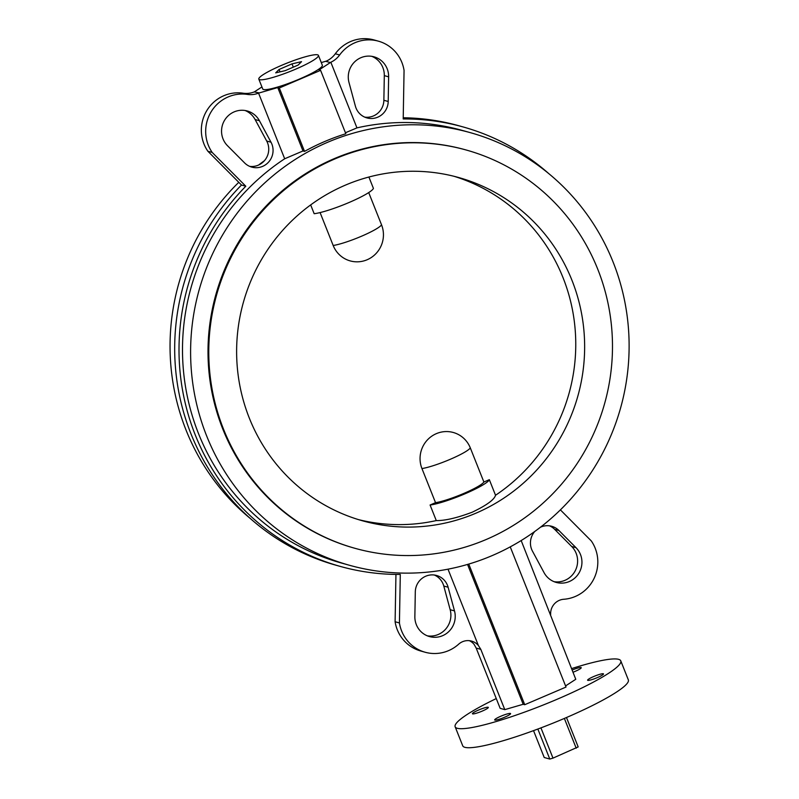 <?xml version="1.0" encoding="UTF-8"?>
<svg xmlns="http://www.w3.org/2000/svg" width="799" height="799" viewBox="0 0 799 799"><rect width="100%" height="100%" fill="white"/><g stroke="black" fill="none" stroke-linecap="round" stroke-linejoin="round"><path stroke-width="1.2" d="M495.53 495.26L489.338 479.68L483.884 482.017L470.311 447.899A26.717 26.027 105.6 0 0 436.354 433.647A26.717 26.027 105.6 0 0 421.952 468.564L435.535 502.681L430.082 505.008L436.284 520.588C445.153 520.698 457.148 517.902 472.269 512.179C486.571 505.328 494.321 499.685 495.53 495.26A178.247 173.683 105.6 0 0 574.251 320.918A178.247 173.683 105.6 0 0 454.052 176.299M320.089 212.574L333.183 245.493A26.717 26.027 105.6 0 0 367.15 259.745A26.717 26.027 105.6 0 0 381.542 224.829L368.709 192.579M281.667 65.318A32.08 4.444 -21.7 0 0 258.816 79.121A32.08 4.444 -21.7 0 0 295.58 69.193A32.08 4.444 -21.7 0 0 318.431 55.391A32.08 4.444 -21.7 0 0 281.667 65.318M258.816 79.121L262.731 88.959A32.08 4.444 -21.7 0 0 299.495 79.041A32.08 4.444 -21.7 0 0 322.347 65.238L318.431 55.391M478.531 710.051A8.559 1.189 158.3 0 1 488.329 707.405A8.559 1.189 158.3 0 1 482.236 711.09A8.559 1.189 158.3 0 1 472.429 713.737A8.559 1.189 158.3 0 1 478.531 710.051M572.094 670.061A8.559 1.189 158.3 0 1 581.243 667.694A8.559 1.189 158.3 0 1 575.15 671.37A8.559 1.189 158.3 0 1 572.963 672.259M593.687 676.543A8.559 1.189 158.3 0 1 603.495 673.897A8.559 1.189 158.3 0 1 597.392 677.582A8.559 1.189 158.3 0 1 587.595 680.229A8.559 1.189 158.3 0 1 593.687 676.543M500.773 716.254A8.559 1.189 158.3 0 1 510.581 713.607A8.559 1.189 158.3 0 1 504.479 717.292A8.559 1.189 158.3 0 1 494.681 719.939A8.559 1.189 158.3 0 1 500.773 716.254M571.525 668.623A89.128 12.345 158.3 0 1 620.773 660.863L628.344 679.889A89.128 12.345 158.3 0 1 564.843 718.231A89.128 12.345 158.3 0 1 462.721 745.797L455.15 726.77A89.128 12.345 158.3 0 1 496.269 698.576M620.773 660.863A89.128 12.345 158.3 0 1 557.273 699.205A89.128 12.345 158.3 0 1 455.15 726.77M395.944 574.421L395.106 621.742A36.934 35.985 -74.4 0 0 420.793 651.025L425.118 652.234A36.934 35.985 -74.4 0 0 458.636 644.204A14.262 13.893 -74.4 0 1 478.381 645.502L448.009 569.178M521.178 540.553L575.769 679.29L565.572 685.922M550.651 614.621A14.262 13.893 -74.4 0 1 563.764 599.27A36.934 35.985 -74.4 0 0 594.196 578.156A36.934 35.985 -74.4 0 0 591.3 540.943L560.389 509.872M227.485 145.708A20.674 20.145 -74.4 0 1 234.167 111.87A20.674 20.145 -74.4 0 1 247.291 110.981A20.674 20.145 -74.4 0 1 259.445 120.749L271.011 142.222A17.109 16.669 -74.4 0 1 244.564 162.876L227.485 145.708M348.993 82.477A20.674 20.145 -74.4 0 1 360.888 57.708A20.674 20.145 -74.4 0 1 374.012 56.819A20.674 20.145 -74.4 0 1 388.634 76.834L388.204 101.483A17.109 16.669 -74.4 0 1 355.395 106.157L348.993 82.477M321.288 62.572L326.501 61.044A22.811 22.232 105.6 0 0 335.31 53.773A36.934 35.985 -74.4 0 1 350.601 41.538A36.934 35.985 -74.4 0 1 374.052 39.95L378.376 41.158A36.934 35.985 -74.4 0 1 404.064 70.442L403.205 118.961A228.154 222.312 -74.4 0 1 463.03 126.921A228.154 222.312 -74.4 0 1 548.833 173.663M277.762 87.56L302.991 150.961L284.684 158.771L258.566 93.133L277.762 87.56L279.31 87.99L320.599 70.342L319.061 69.913L330.836 62.252A22.811 22.232 105.6 0 0 339.635 54.981A36.934 35.985 -74.4 0 1 354.926 42.746A36.934 35.985 -74.4 0 1 378.376 41.158M425.118 652.234A36.934 35.985 -74.4 0 1 399.43 622.95L400.299 574.431A228.154 222.312 -74.4 0 1 340.464 566.471L336.139 565.263A228.154 222.312 -74.4 0 1 241.488 185.028L207.87 151.241A36.934 35.985 -74.4 0 1 223.88 95.7A36.934 35.985 -74.4 0 1 243.056 93.203A22.811 22.232 105.6 0 0 254.242 91.925L259.385 92.914M340.464 566.471A228.154 222.312 -74.4 0 1 245.812 186.237L212.194 152.449A36.934 35.985 -74.4 0 1 228.214 96.909A36.934 35.985 -74.4 0 1 247.38 94.412A22.811 22.232 105.6 0 0 258.566 93.133M540.494 527.2A17.109 16.669 -74.4 0 1 558.93 530.516L576.009 547.685A20.674 20.145 -74.4 0 1 579.165 572.713A20.674 20.145 -74.4 0 1 556.204 582.411A20.674 20.145 -74.4 0 1 544.049 572.643L532.484 551.17A17.109 16.669 -74.4 0 1 534.761 531.485M415.3 591.909A17.109 16.669 -74.4 0 1 448.109 587.235L454.501 610.915A20.674 20.145 -74.4 0 1 449.238 631.13A20.674 20.145 -74.4 0 1 429.492 636.573A20.674 20.145 -74.4 0 1 414.861 616.558L415.3 591.909M486.351 539.435A206.771 201.468 -74.4 0 1 355.096 548.344A206.771 201.468 -74.4 0 1 209.058 362.856A206.771 201.468 -74.4 0 1 334.921 158.911A206.771 201.468 -74.4 0 1 466.167 150.002A206.771 201.468 -74.4 0 1 612.204 335.49A206.771 201.468 -74.4 0 1 486.351 539.435M355.096 548.344L354.327 548.124A206.771 201.468 -74.4 0 1 208.289 362.636A206.771 201.468 -74.4 0 1 334.142 158.691A206.771 201.468 -74.4 0 1 465.398 149.783L466.167 150.002M250.337 518.521A224.589 218.836 -74.4 0 1 238.781 182.312M258.676 164.993A224.589 218.836 -74.4 0 1 264.419 160.709M492.104 555.625A224.589 218.836 -74.4 0 1 349.533 565.293A224.589 218.836 -74.4 0 1 190.911 363.815A224.589 218.836 -74.4 0 1 327.62 142.292A224.589 218.836 -74.4 0 1 470.182 132.614A224.589 218.836 -74.4 0 1 628.813 334.102A224.589 218.836 -74.4 0 1 492.104 555.625M302.991 150.961L304.539 151.391A224.589 218.836 -74.4 0 1 324.764 141.493A224.589 218.836 -74.4 0 1 345.827 133.743L320.599 70.342M349.533 565.293L341.423 563.035A224.589 218.836 -74.4 0 1 184.709 381.453A224.589 218.836 -74.4 0 1 284.684 158.771M345.358 185.148A178.247 173.683 -74.4 0 1 458.506 177.478A178.247 173.683 -74.4 0 1 584.399 337.378A178.247 173.683 -74.4 0 1 475.904 513.198A178.247 173.683 -74.4 0 1 362.756 520.868A178.247 173.683 -74.4 0 1 236.864 360.968A178.247 173.683 -74.4 0 1 345.358 185.148M358.332 519.57A178.247 173.683 105.6 0 0 436.284 520.588M310.671 204.924L314.167 213.713A34.227 4.744 -21.7 0 0 349.043 202.507A34.227 4.744 -21.7 0 0 373.413 188.384L368.898 177.028M261.932 86.951L254.741 91.615M330.836 62.252L356.953 127.88A224.589 218.836 -74.4 0 1 462.072 130.357L470.182 132.614M356.953 127.88L345.438 132.754M245.093 110.502A20.674 20.145 -74.4 0 1 255.121 119.55L266.686 141.014A17.109 16.669 -74.4 0 1 249.638 166.352M434.386 575.05A17.109 16.669 -74.4 0 1 443.785 586.027L450.177 609.707A20.674 20.145 -74.4 0 1 427.355 635.844M476.174 648.079L500.154 708.333L504.788 709.632L480.808 649.367L476.174 648.079L474.057 644.294A14.262 13.893 105.6 0 0 469.373 640.688M371.815 56.339A20.674 20.145 -74.4 0 1 384.309 75.625L383.87 100.275A17.109 16.669 -74.4 0 1 364.783 117.133M549.532 525.842A17.109 16.669 -74.4 0 1 554.606 529.308L571.684 546.476A20.674 20.145 -74.4 0 1 575.38 570.486A20.674 20.145 -74.4 0 1 554.077 581.682M403.225 117.763A228.154 222.312 -74.4 0 1 458.706 125.713L463.03 126.921M241.488 185.028L245.812 186.237M395.106 621.742L399.43 622.95M207.87 151.241L212.194 152.449M480.808 649.367L478.381 645.502M304.539 151.391L279.31 87.99M467.535 564.434L523.185 704.279L524.733 704.708L566.022 687.06L510.241 546.866M468.763 564.074L524.733 704.708M523.185 704.279L504.788 709.632M540.943 727.869L552.988 758.121L549.782 759.05L544.219 757.502L533.532 730.636M566.481 717.522L578.176 746.915L552.988 758.121M576.209 748.194L564.364 718.431M549.782 759.05L537.847 729.038M291.995 63.87L279.071 69.473L275.705 72.859L285.253 70.642L298.177 65.049L301.543 61.663L291.995 63.87L293.303 67.156M279.071 69.473L280.02 71.86M430.082 505.008A34.227 4.744 -21.7 0 0 464.958 493.812A34.227 4.744 -21.7 0 0 489.338 479.68M435.535 502.681A28.524 3.945 -21.7 0 0 463.73 493.462A28.524 3.945 -21.7 0 0 483.884 482.017M421.952 468.564A28.524 3.945 -21.7 0 0 450.147 459.345A28.524 3.945 -21.7 0 0 470.311 447.899M333.183 245.493A28.524 3.945 -21.7 0 0 361.378 236.284A28.524 3.945 -21.7 0 0 381.542 224.829M243.056 93.203L247.38 94.412M325.702 61.283L330.337 62.582M443.785 586.027L448.109 587.235M450.177 609.707L454.501 610.915M571.684 546.476L576.009 547.685M554.606 529.308L558.93 530.516M335.31 53.773L339.635 54.981M384.309 75.625L388.634 76.834M383.87 100.275L388.204 101.483M266.686 141.014L271.011 142.222M255.121 119.55L259.445 120.749"/></g></svg>
